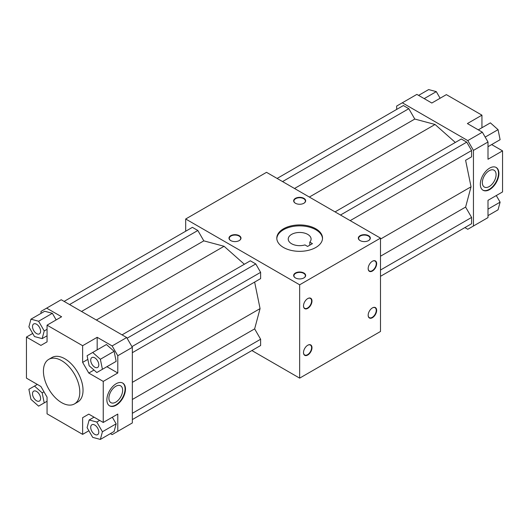 <?xml version="1.0" encoding="UTF-8"?>
<svg xmlns="http://www.w3.org/2000/svg" width="529" height="529" viewBox="0 0 529 529"><rect width="100%" height="100%" fill="white"/><g stroke="black" fill="none" stroke-linecap="round" stroke-linejoin="round"><path stroke-width="0.79" d="M303.501 305.921A6.004 3.465 -60 0 1 307.746 298.568A6.004 3.465 -60 0 1 311.991 301.014A6.004 3.465 -60 0 1 307.746 308.367A6.004 3.465 -60 0 1 303.501 305.921M303.501 305.802A5.713 3.3 120 0 0 304.684 308.301A5.713 3.3 120 0 0 310.404 305.002A5.713 3.3 120 0 0 310.404 298.402A5.713 3.3 120 0 0 307.64 298.627M368.164 268.58A6.004 3.465 -60 0 1 372.409 261.233A6.004 3.465 -60 0 1 376.655 263.68A6.004 3.465 -60 0 1 372.409 271.033A6.004 3.465 -60 0 1 368.164 268.58M368.171 268.468A5.713 3.3 120 0 0 369.348 270.967A5.713 3.3 120 0 0 375.068 267.667A5.713 3.3 120 0 0 375.068 261.068A5.713 3.3 120 0 0 372.31 261.293M303.501 352.585A6.004 3.465 -60 0 1 307.746 345.239A6.004 3.465 -60 0 1 311.991 347.685A6.004 3.465 -60 0 1 307.746 355.038A6.004 3.465 -60 0 1 303.501 352.585M303.501 352.466A5.713 3.3 120 0 0 304.684 354.972A5.713 3.3 120 0 0 310.404 351.666A5.713 3.3 120 0 0 310.404 345.067A5.713 3.3 120 0 0 307.64 345.298M368.164 315.251A6.004 3.465 -60 0 1 372.409 307.904A6.004 3.465 -60 0 1 376.655 310.351A6.004 3.465 -60 0 1 372.409 317.704A6.004 3.465 -60 0 1 368.164 315.251M368.171 315.132A5.713 3.3 120 0 0 369.348 317.638A5.713 3.3 120 0 0 375.068 314.332A5.713 3.3 120 0 0 375.068 307.733A5.713 3.3 120 0 0 372.31 307.964M230.75 240.583L230.75 240.583A6.004 3.465 180 0 1 230.75 235.683A6.004 3.465 180 0 1 239.24 235.683A6.004 3.465 180 0 1 239.24 240.583A6.004 3.465 180 0 1 230.75 240.583M239.134 240.642A5.713 3.3 0 0 0 240.715 238.367A5.713 3.3 0 0 0 234.995 235.068A5.713 3.3 0 0 0 229.282 238.367A5.713 3.3 0 0 0 230.856 240.642M295.42 203.248L295.42 203.248A6.004 3.465 180 0 1 295.42 198.349A6.004 3.465 180 0 1 303.904 198.349A6.004 3.465 180 0 1 303.904 203.248A6.004 3.465 180 0 1 295.42 203.248M303.805 203.308A5.713 3.3 0 0 0 305.378 201.033A5.713 3.3 0 0 0 299.659 197.734A5.713 3.3 0 0 0 293.945 201.033A5.713 3.3 0 0 0 295.519 203.308M295.42 277.917L295.42 277.917A6.004 3.465 180 0 1 295.42 273.017A6.004 3.465 180 0 1 303.904 273.017A6.004 3.465 180 0 1 303.904 277.917A6.004 3.465 180 0 1 295.42 277.917M303.805 277.976A5.713 3.3 0 0 0 305.378 275.702A5.713 3.3 0 0 0 299.659 272.402A5.713 3.3 0 0 0 293.945 275.702A5.713 3.3 0 0 0 295.519 277.976M360.084 240.583L360.084 240.583A6.004 3.465 180 0 1 360.084 235.683A6.004 3.465 180 0 1 368.574 235.683A6.004 3.465 180 0 1 368.574 240.583A6.004 3.465 180 0 1 360.084 240.583M368.468 240.642A5.713 3.3 0 0 0 370.042 238.367A5.713 3.3 0 0 0 364.329 235.068A5.713 3.3 0 0 0 358.609 238.367A5.713 3.3 0 0 0 360.189 240.642M309.796 242.117L312.434 243.638L307.58 246.441L304.949 244.92A11.433 6.599 180 0 1 288.232 239.068A11.433 6.599 180 0 1 299.659 232.462A11.433 6.599 180 0 1 311.092 239.068A11.433 6.599 180 0 1 309.796 242.117L309.796 245.158M315.826 228.799A22.866 13.199 180 0 1 322.525 238.129A22.866 13.199 180 0 1 299.659 251.335A22.866 13.199 180 0 1 276.799 238.129A22.866 13.199 180 0 1 290.91 225.936A22.866 13.199 180 0 1 315.826 228.799M322.511 238.599A22.866 13.199 0 0 0 315.826 229.731A22.866 13.199 0 0 0 291.287 226.782A22.866 13.199 0 0 0 276.812 238.599M496.295 195.545L500.11 202.151L498.054 209.815L488.002 215.62M488.002 209.14L500.11 202.151M418.584 95.385L428.635 89.58L436.299 91.629L440.115 98.242M424.192 98.625L436.299 91.629M464.885 227.589L467.795 229.269L488.002 217.598L488.002 200.332L502.55 191.934L502.55 150.864L488.002 159.262L488.002 141.997L482.342 132.197L467.391 123.561L481.939 115.163L481.939 127.74M481.939 115.163L446.37 94.631L431.823 103.029L416.865 94.393L396.657 106.065L396.657 109.424M478.282 129.85L490.39 122.86L498.054 129.658L500.11 139.689L488.002 146.685M485.172 137.097L498.054 129.658M309.346 197.059L435.056 124.48L455.324 142.453M335.042 211.891L461.301 138.995L466.743 142.136L471.59 150.534L471.59 156.815L465.606 160.267L471.041 186.803L465.606 207.07L471.59 217.432L471.59 223.714L466.743 226.511M340.484 215.032L466.743 142.136M350.185 220.633L471.59 150.534M465.606 160.267L471.59 156.815M380.496 239.082L471.041 186.803M277.11 178.445L403.369 105.549L408.805 108.69L414.789 119.051L435.056 124.48M282.546 181.586L408.805 108.69M294.514 188.489L414.789 119.051M380.496 256.215L465.606 207.07M380.496 270.028L471.59 217.432M380.496 276.31L471.59 223.714M495.984 167.369A13.146 7.591 -60 0 1 498.51 173.267A13.146 7.591 -60 0 1 492.902 186.353A13.146 7.591 -60 0 1 482.845 190.129M496.083 174.663A9.714 5.607 -60 0 1 491.844 184.442A9.714 5.607 -60 0 1 484.352 187.048A9.714 5.607 -60 0 1 484.352 175.826A9.714 5.607 -60 0 1 494.073 170.219A9.714 5.607 -60 0 1 496.083 174.663M498.913 173.499A13.146 7.591 -60 0 1 493.173 186.73A13.146 7.591 -60 0 1 483.043 190.248A13.146 7.591 -60 0 1 483.043 175.073A13.146 7.591 -60 0 1 496.189 167.481A13.146 7.591 -60 0 1 498.913 173.499M473.448 226.002L473.448 150.395L488.002 141.997M473.448 150.395L467.795 140.595L402.318 102.798M467.795 140.595L482.342 132.197M491.653 144.576L502.55 150.864M109.404 405.73A13.146 7.591 120 0 0 122.344 398.033A13.146 7.591 120 0 0 122.543 382.976M108.901 398.205A9.714 5.607 120 0 0 110.911 402.648A9.714 5.607 120 0 0 120.625 397.041A9.714 5.607 120 0 0 120.625 385.82A9.714 5.607 120 0 0 113.14 388.425A9.714 5.607 120 0 0 108.901 398.205M106.878 399.838A13.146 7.591 -60 0 1 112.617 386.606A13.146 7.591 -60 0 1 122.748 383.082A13.146 7.591 -60 0 1 122.748 398.264A13.146 7.591 -60 0 1 109.602 405.855A13.146 7.591 -60 0 1 106.878 399.838M98.797 432.041A5.713 3.3 60 0 1 97.614 434.653A5.713 3.3 60 0 1 91.894 431.353A5.713 3.3 60 0 1 91.894 424.754A5.713 3.3 60 0 1 96.298 426.288A5.713 3.3 60 0 1 98.797 432.041M96.807 422.043L102.414 431.757L100.365 439.42L92.701 437.371L87.087 427.65L89.143 419.986L96.807 422.043L99.65 420.396M112.34 417.216L116.155 423.822L102.414 431.757M116.155 423.822L114.105 431.485L100.365 439.42M94.043 417.163L89.143 419.986M36.554 400.77A5.713 3.3 60 0 1 32.818 395.732A5.713 3.3 60 0 1 33.697 391.156A5.713 3.3 60 0 1 39.41 394.455A5.713 3.3 60 0 1 39.41 401.055A5.713 3.3 60 0 1 36.554 400.77M44.218 402.9L38.61 406.14L30.946 399.342L28.89 389.311L34.497 386.071L42.161 392.862L44.218 402.9L47.061 401.26M37.347 384.424L34.497 386.071M43.98 391.817L42.161 392.862M32.514 326.565A5.713 3.3 60 0 1 33.697 323.953A5.713 3.3 60 0 1 39.41 327.253A5.713 3.3 60 0 1 39.41 333.852A5.713 3.3 60 0 1 35.007 332.318A5.713 3.3 60 0 1 32.514 326.565M34.497 336.563L28.89 326.849L30.946 319.185L38.61 321.235L44.218 330.956L42.161 338.62L34.497 336.563M38.61 321.235L52.351 313.307L44.687 311.25L30.946 319.185M47.061 329.309L44.218 330.956M52.351 313.307L56.167 319.913M47.061 335.789L42.161 338.62M88.885 430.758L82.63 434.369L82.63 417.685L88.786 414.128L103.241 422.473L117.788 414.068L117.788 431.34L112.135 434.607L110.416 433.615M40.998 313.38L40.998 311.402L46.658 308.136L61.609 316.765L47.061 325.17L47.061 341.86L40.905 345.411L26.45 337.066L32.705 333.455M94.751 357.835A5.713 3.3 60 0 1 98.487 362.874A5.713 3.3 60 0 1 97.614 367.45A5.713 3.3 60 0 1 91.894 364.15A5.713 3.3 60 0 1 91.894 357.551A5.713 3.3 60 0 1 94.751 357.835M87.087 355.706L92.701 352.466L100.365 359.264L102.414 369.295L96.807 372.535L89.143 365.744L87.087 355.706M100.365 359.264L114.105 351.329L106.441 344.531L92.701 352.466M114.105 351.329L116.155 361.367L102.414 369.295M116.155 361.367L110.548 364.6M103.241 381.402L88.786 373.057L82.63 362.391L82.63 345.701L97.177 337.304L112.135 345.933L117.788 355.733L117.788 373.005L103.241 381.402L103.241 422.473M97.177 337.304L97.177 349.881M106.898 366.709L117.788 373.005M82.63 417.685L88.786 414.128M26.45 337.066L26.45 378.136L40.905 386.481L47.061 397.147L47.061 413.837L82.63 434.369M117.788 355.733L132.343 347.335L132.343 422.935L117.788 431.34M132.343 347.335L126.682 337.535L61.205 299.731L46.658 308.136M82.63 362.391L87.84 359.383M88.786 373.057L94.003 370.049M47.061 325.17L82.63 345.701M126.682 337.535L112.135 345.933M61.609 360.633A25.723 14.852 60 0 1 78.418 383.3A25.723 14.852 60 0 1 74.47 403.911A25.723 14.852 60 0 1 48.754 389.06A25.723 14.852 60 0 1 48.754 359.363A25.723 14.852 60 0 1 61.609 360.633M48.754 359.363L51.987 357.498A25.723 14.852 60 0 1 64.842 358.768A25.723 14.852 60 0 1 81.651 381.435A25.723 14.852 60 0 1 77.703 402.047L74.47 403.911M64.115 301.411L192.397 227.351L197.839 230.492L203.817 240.854L224.084 246.283L244.352 264.255M224.084 246.283L96.357 320.025M127.086 338.236L255.772 263.938L250.329 260.797L122.054 334.864M255.772 263.938L260.618 272.342L131.933 346.634M260.618 272.342L260.618 278.618L132.343 352.684L254.641 282.076L260.07 308.612L132.343 382.355M260.618 278.618L254.641 282.076M197.839 230.492L69.557 304.552M203.817 240.854L81.519 311.462M260.07 308.612L254.641 328.873L260.618 339.234L132.343 413.301M254.641 328.873L132.343 399.481M260.618 339.234L260.618 345.516L132.343 419.576M260.618 345.516L255.772 348.313M251.89 350.555L299.659 378.136L380.496 331.471L380.496 238.129L299.659 284.8L185.686 218.999L266.523 172.328L380.496 238.129M299.659 378.136L299.659 284.8M185.686 231.226L185.686 218.999"/></g></svg>
